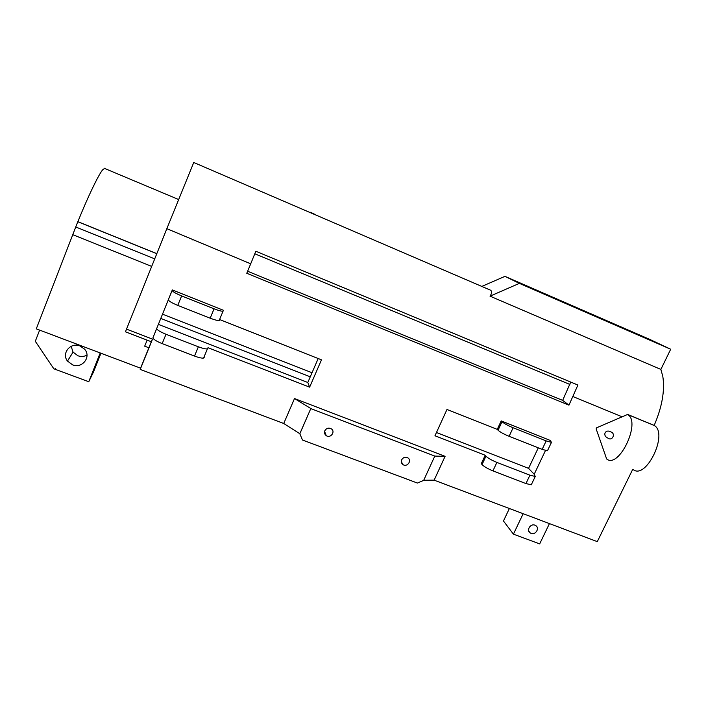 <?xml version="1.0" encoding="UTF-8"?>
<svg xmlns="http://www.w3.org/2000/svg" width="706" height="706" viewBox="0 0 706 706"><rect width="100%" height="100%" fill="white"/><g stroke="black" fill="none" stroke-linecap="round" stroke-linejoin="round"><path stroke-width="1.06" d="M481.792 286.424L504.949 276.355L519.369 283.38L490.026 296.167C491.755 293.608 492.011 291.649 490.785 290.29L486.602 288.489M490.026 296.167L660.869 369.414L670.7 349.232L650.005 339.507L504.949 276.355M670.7 349.232L519.369 283.38M193.744 162.486L166.837 228.673L250.709 263.815L246.773 273.275L568.957 405.147L577.905 385.052L255.819 251.248L250.709 263.815M660.869 369.414L662.828 376.483C664.964 390.639 662.087 406.947 654.171 425.418L627.643 414.448L596.685 427.757L596.146 428.869L606.639 458.953C618.703 469.305 641.207 422.603 627.872 414.607L627.643 414.448M310.119 212.171L314.038 213.865L310.119 212.171M423.732 480.248L434.137 480.159L597.294 541.634L632.717 469.358M140.582 368.179L148.86 347.784L144.686 346.187L147.13 340.142L125.456 331.82L126.515 329.128L152.514 339.136L140.212 369.414L140.582 368.179L36.28 328.846L77.792 221.71L156.785 253.719M166.845 228.665L126.515 329.128M537.045 290.687L530.621 287.863L537.045 290.687M617.556 325.731L611.272 322.969L617.556 325.731M140.212 369.414L283.733 423.494L294.508 398.546L445.089 456.332L434.137 480.159M299.812 433.713L310.825 408.527L299.847 433.74L283.733 423.494M436.449 432.522L528.573 468.352L534.195 474.264L545.482 450.499M485.207 455.264L485.966 456.155L482.048 464.566L481.298 463.648L485.207 455.264L434.967 435.77L446.969 409.489L497.253 429.389L501.207 420.908L550.256 440.447L551.457 442.362L546.179 440.906L513.121 427.757C507.879 425.568 504.181 423.556 502.019 421.711L501.207 420.908M219.69 319.562L321.477 359.839L309.634 387.153L207.996 347.714L207.405 348.87C205.711 349.108 202.693 348.42 198.36 346.796L165.998 334.265L162.177 343.619C156.273 341.201 153.193 339.251 152.955 337.777L172.308 289.928L223.52 310.322L223.025 311.231C221.402 311.311 218.41 310.499 214.068 308.813L181.636 295.92C175.697 293.449 172.546 291.604 172.193 290.404L172.308 289.928M160.739 318.415L310.269 376.81M570.73 382.078L562.664 400.373L247.621 271.245M318.185 358.533L307.807 382.493L158.329 324.354M528.573 468.352L538.29 447.842M596.146 428.869L596.685 427.757M607.954 438.126C601.997 435.655 605.369 428.613 610.902 431.957C615.976 433.466 612.305 441.444 608.016 438.161L607.954 438.126M568.957 405.147L562.664 400.373M654.171 425.418L654.418 425.577C668.476 433.855 645.955 480.142 633.167 469.543M192.985 239.449L192.782 239.961M151.313 341.748L148.86 347.784L144.686 346.187L147.13 340.142L151.313 341.748L152.514 339.136M156.811 253.648L77.881 221.658C87.729 197.159 98.16 175.432 102.546 169.925L104.859 168.152M75.754 226.988L154.711 258.873M72.771 234.683L151.693 266.4M312.034 372.742L162.468 314.161M523.164 513.703L513.421 534.16L539.675 543.894L549.436 523.605M509.379 508.505L503.466 520.993L513.421 534.16M310.852 408.615L434.808 456.076L445.089 456.332M434.808 456.076L423.671 480.389L417.422 483.054L302.486 440.014L299.865 433.872M310.825 408.527L294.508 398.546M534.195 474.264L535.245 476.462L529.915 475.2L496.892 462.412L492.929 470.876C487.714 468.731 484.087 466.631 482.048 464.566M531.6 484.131L531.283 484.793L525.944 483.575L492.929 470.876M204.184 357.51L203.593 358.057C201.881 358.339 198.863 357.677 194.521 356.062L162.177 343.619M309.634 387.153L307.807 382.493M497.253 429.389L498.057 430.219C500.192 432.107 503.872 434.137 509.114 436.308L542.164 449.369L546.179 440.906M168.496 299.3L172.193 290.404M165.998 334.265C160.085 331.829 156.997 329.905 156.732 328.484L156.891 327.893M534.963 525.193C530.391 523.225 526.014 530.533 530.285 532.986L531.044 533.365C535.642 535.324 539.993 527.973 535.669 525.546L534.963 525.193M401.661 459.827C400.92 461.803 401.37 463.41 403.002 464.636C407.212 467.566 412.269 460.4 407.794 457.841C405.226 456.694 403.179 457.356 401.661 459.827M324.839 430.731C324.133 432.699 324.584 434.314 326.198 435.593C330.487 438.77 335.827 431.587 331.246 428.789C328.555 427.509 326.419 428.154 324.839 430.731M485.966 456.155C488.031 458.176 491.667 460.259 496.892 462.412M547.706 450.243L547.45 450.781L542.164 449.369M168.372 299.803C168.708 301.065 171.84 302.927 177.771 305.389L210.185 318.194C214.527 319.862 217.527 320.648 219.169 320.524L219.716 320.118M100.967 353.247L93.466 372.053L88.762 381.717L100.226 352.965M86.988 355.092C84.111 356.654 81.084 356.874 77.907 355.771L73.053 352.118L71.156 346.311M55.333 368.664L54.971 369.229L53.841 368.814L35.3 341.289L39.633 330.117M54.971 369.229L55.28 368.435L55.536 369.441L88.762 381.717M72.55 364.825L67.485 361.048C61.193 353.335 70.635 341.925 80.007 345.958L84.552 349.143C91.648 356.715 82.258 368.956 72.55 364.825M573.016 396.587L622.189 416.849M569.866 384.443L254.813 253.781M498.057 430.219L502.019 421.711M156.732 328.484L152.955 337.777M529.915 475.2L525.944 483.575M198.36 346.796L194.521 356.062M509.114 436.308L513.121 427.757M210.185 318.194L214.068 308.813M177.771 305.389L181.636 295.92M193.691 162.459L490.785 290.29M627.872 414.607L654.418 425.577M104.188 168.257L178.583 199.507M608.016 438.161L608.987 438.558M528.768 531.088L530.285 532.986M535.245 476.462L531.283 484.793M207.405 348.87L203.593 358.057M547.45 450.781L551.457 442.362M219.169 320.524L223.025 311.231M401.299 461.698L403.002 464.636M324.61 431.437L326.198 435.593M67.485 361.048L73.053 352.118"/></g></svg>
